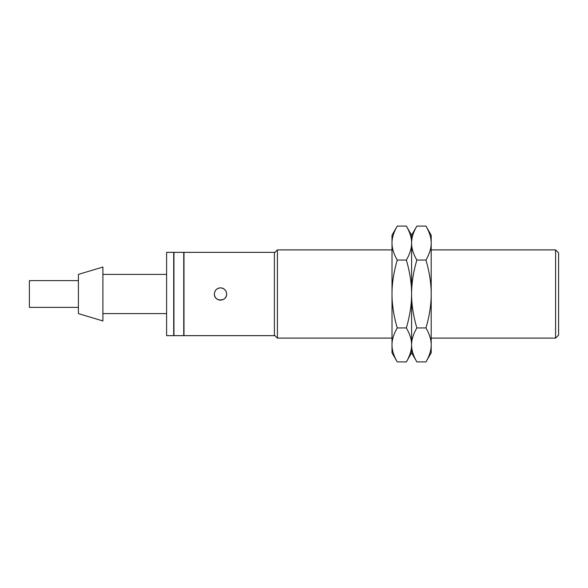 <?xml version="1.0" encoding="UTF-8"?>
<svg xmlns="http://www.w3.org/2000/svg" width="588" height="588" viewBox="0 0 588 588"><rect width="100%" height="100%" fill="white"/><g stroke="black" fill="none" stroke-linecap="round" stroke-linejoin="round"><path stroke-width="0.88" d="M78.402 280.623L29.4 280.623L29.4 307.377L78.402 307.377M102.9 267.048L78.402 274.398L78.402 313.602L102.9 320.952L102.9 267.048M166.602 274.398L102.9 274.398M102.9 313.602L166.602 313.602M173.703 252.348L166.602 252.348L166.602 335.652L173.703 335.652L173.703 252.348M183.75 252.348L173.952 252.348L173.952 335.652L183.75 335.652L183.75 252.348M274.398 252.348L183.993 252.348L183.993 335.652L274.398 335.652L274.398 252.348M391.998 249.9L277.404 249.9L274.398 252.906M274.398 335.094L277.404 338.1L391.998 338.1M431.202 338.1L555.594 338.1L558.6 335.094L558.6 252.906L555.594 249.9L431.202 249.9M214.377 294A6.123 6.123 0 0 0 220.5 300.123A6.123 6.123 0 0 0 226.623 294C226.997 301.901 214.003 301.901 214.377 294C214.738 290.281 216.781 288.238 220.5 287.877C224.219 288.238 226.262 290.281 226.623 294A6.123 6.123 0 0 0 214.84 291.655M555.594 338.1L555.594 249.9M277.404 338.1L277.404 249.9M416.855 226.101L411.6 235.2L406.345 226.101C409.88 232.15 411.629 237.809 411.6 243.079C411.571 237.809 413.32 232.15 416.855 226.101L425.947 226.101C429.475 232.15 431.232 237.809 431.202 243.079C431.232 248.349 429.475 254.009 425.947 260.05C429.475 272.141 431.232 283.46 431.202 294C431.232 304.54 429.475 315.859 425.947 327.95C429.475 333.991 431.232 339.651 431.202 344.921C431.232 350.191 429.475 355.85 425.947 361.899L431.202 352.8L431.202 235.2L425.947 226.101M411.6 352.8L416.855 361.899C413.32 355.85 411.571 350.191 411.6 344.921C411.571 339.651 413.32 333.991 416.855 327.95C413.32 315.859 411.571 304.54 411.6 294C411.571 283.46 413.32 272.141 416.855 260.05C413.32 254.009 411.571 248.349 411.6 243.079L411.6 235.2L411.6 243.079C411.629 248.349 409.88 254.009 406.345 260.05C409.88 272.141 411.629 283.46 411.6 294L411.6 243.079L411.6 294C411.629 304.54 409.88 315.859 406.345 327.95C409.88 333.991 411.629 339.651 411.6 344.921L411.6 294L411.6 344.921C411.629 350.191 409.88 355.85 406.345 361.899L411.6 352.8L411.6 344.921L411.6 352.8M416.855 260.05L425.947 260.05M416.855 327.95L425.947 327.95M416.855 361.899L425.947 361.899M397.253 226.101L391.998 235.2L391.998 243.079C391.968 237.809 393.725 232.15 397.253 226.101L406.345 226.101M391.998 352.8L397.253 361.899C393.725 355.85 391.968 350.191 391.998 344.921C391.968 339.651 393.725 333.991 397.253 327.95C393.725 315.859 391.968 304.54 391.998 294C391.968 283.46 393.725 272.141 397.253 260.05C393.725 254.009 391.968 248.349 391.998 243.079L391.998 352.8M397.253 260.05L406.345 260.05M397.253 327.95L406.345 327.95M397.253 361.899L406.345 361.899"/></g></svg>
